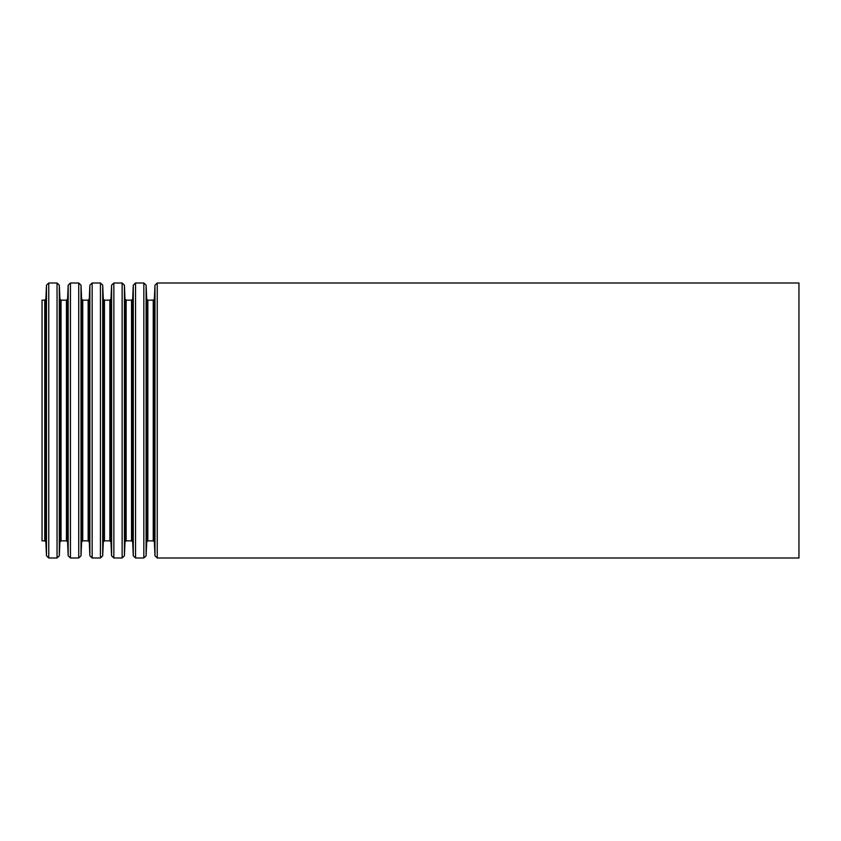 <?xml version="1.0" encoding="UTF-8"?>
<svg xmlns="http://www.w3.org/2000/svg" width="841" height="841" viewBox="0 0 841 841"><rect width="100%" height="100%" fill="white"/><g stroke="black" fill="none" stroke-linecap="round" stroke-linejoin="round"><path stroke-width="1.26" d="M42.05 300.153L42.05 540.847L44.752 540.847L44.752 300.153L42.05 300.153M798.95 282.996L798.95 558.003L157.246 558.003L157.246 282.996L798.95 282.996M154.975 555.827L154.376 541.93L154.376 299.07L154.975 285.173L154.975 555.827L157.246 558.003M154.376 299.07L153.241 300.153L153.241 540.847L147.837 540.847L146.702 541.93L146.103 555.827L146.103 285.173L146.702 299.07L146.702 541.93M153.241 300.153L147.837 300.153L147.837 540.847M146.103 285.173L143.832 282.996L143.832 558.003L146.103 555.827M143.832 282.996L135.548 282.996L135.548 558.003L143.832 558.003M133.277 555.827L132.678 541.93L132.678 299.07L133.277 285.173L133.277 555.827L135.548 558.003M132.678 299.07L131.543 300.153L131.543 540.847L126.139 540.847L125.004 541.93L124.405 555.827L124.405 285.173L125.004 299.07L125.004 541.93M131.543 300.153L126.139 300.153L126.139 540.847M124.405 285.173L122.134 282.996L122.134 558.003L124.405 555.827M122.134 282.996L113.85 282.996L113.85 558.003L122.134 558.003M111.58 555.827L110.98 541.93L110.98 299.07L111.58 285.173L111.58 555.827L113.85 558.003M110.98 299.07L109.845 300.153L109.845 540.847L104.442 540.847L103.306 541.93L102.707 555.827L102.707 285.173L103.306 299.07L103.306 541.93M109.845 300.153L104.442 300.153L104.442 540.847M102.707 285.173L100.436 282.996L100.436 558.003L102.707 555.827M100.436 282.996L92.153 282.996L92.153 558.003L100.436 558.003M89.882 555.827L89.283 541.93L89.283 299.07L89.882 285.173L89.882 555.827L92.153 558.003M89.283 299.07L88.147 300.153L88.147 540.847L82.744 540.847L81.609 541.93L81.009 555.827L81.009 285.173L81.609 299.07L81.609 541.93M88.147 300.153L82.744 300.153L82.744 540.847M81.009 285.173L78.739 282.996L78.739 558.003L81.009 555.827M78.739 282.996L70.455 282.996L70.455 558.003L78.739 558.003M68.184 555.827L67.585 541.93L67.585 299.07L68.184 285.173L68.184 555.827L70.455 558.003M67.585 299.07L66.45 300.153L66.45 540.847L61.046 540.847L59.911 541.93L59.312 555.827L59.312 285.173L59.911 299.07L59.911 541.93M66.45 300.153L61.046 300.153L61.046 540.847M59.312 285.173L57.041 282.996L57.041 558.003L59.312 555.827M57.041 282.996L48.757 282.996L48.757 558.003L57.041 558.003M46.486 555.827L45.887 541.93L45.887 299.07L46.486 285.173L46.486 555.827L48.757 558.003M154.975 285.173L157.246 282.996M154.376 541.93L153.241 540.847M147.837 300.153L146.702 299.07M133.277 285.173L135.548 282.996M132.678 541.93L131.543 540.847M126.139 300.153L125.004 299.07M111.58 285.173L113.85 282.996M110.98 541.93L109.845 540.847M104.442 300.153L103.306 299.07M89.882 285.173L92.153 282.996M89.283 541.93L88.147 540.847M82.744 300.153L81.609 299.07M68.184 285.173L70.455 282.996M67.585 541.93L66.45 540.847M61.046 300.153L59.911 299.07M46.486 285.173L48.757 282.996M45.887 299.07L44.752 300.153M45.887 541.93L44.752 540.847"/></g></svg>
